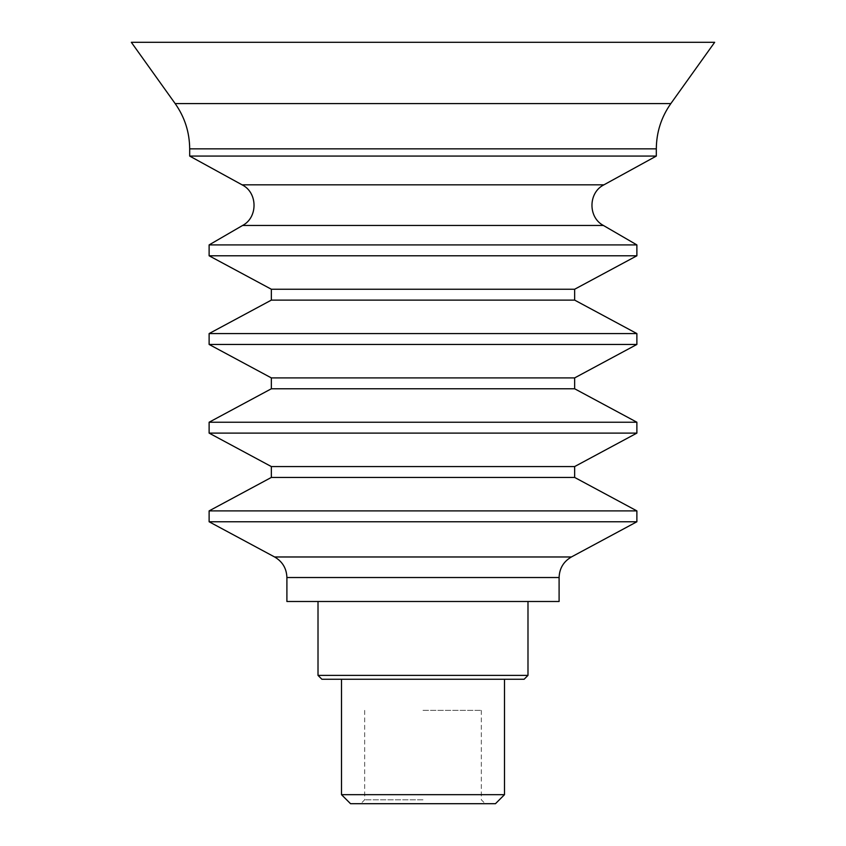 <?xml version="1.0" encoding="UTF-8"?>
<svg xmlns="http://www.w3.org/2000/svg" width="846" height="846" viewBox="0 0 846 846"><rect width="100%" height="100%" fill="white"/><g stroke="black" fill="none" stroke-linecap="round" stroke-linejoin="round"><path stroke-width="0.63" stroke-dasharray="4.23 3.17" d="M559.1 601.495L286.9 601.495M423 601.495L318.011 601.495L423 601.495M131.331 42.3L714.669 42.3M189.684 156.076L656.316 156.076M209.121 244.906L636.879 244.906M209.121 255.788L636.879 255.788M271.344 289.237L574.656 289.237M271.344 300.119L574.656 300.119M209.121 333.567L636.879 333.567M209.121 344.449L636.879 344.449M271.344 377.898L574.656 377.898M271.344 388.779L574.656 388.779M209.121 422.228L636.879 422.228M209.121 433.11L636.879 433.11M271.344 466.558L574.656 466.558M271.344 477.44L574.656 477.44M209.121 510.889L636.879 510.889M209.121 521.771L636.879 521.771M423 799.808L364.668 799.808L423 799.808M423 803.7L360.787 803.7L423 803.7M423 710.376L481.332 710.376L423 710.376M495.46 803.7L350.54 803.7M341.509 794.68L504.491 794.68M423 679.264L504.491 679.264L423 679.264M524.108 679.264L321.892 679.264M318.011 675.372L527.989 675.372M175.175 103.603L670.825 103.603M189.684 148.843L656.316 148.843M242.093 184.84L603.907 184.84M242.591 225.47L603.41 225.47M274.612 556.975L571.388 556.975M286.9 577.522L559.1 577.522M364.668 710.376L364.668 799.808L360.787 803.7M481.332 710.376L481.332 799.808L485.213 803.7"/><path stroke-width="1.27" d="M511.1 601.495L559.1 601.495L559.1 577.522L286.9 577.522L286.9 601.495L511.1 601.495M656.316 148.843C656.443 132.251 661.276 117.171 670.825 103.603L714.669 42.3L131.331 42.3L175.175 103.603C184.724 117.171 189.557 132.251 189.684 148.843L189.684 156.076L656.316 156.076L656.316 148.843L189.684 148.843M636.879 244.906L209.121 244.906L209.121 255.788L636.879 255.788L636.879 244.906L603.41 225.47L242.591 225.47L209.121 244.906M636.879 255.788L574.656 289.237L271.344 289.237L209.121 255.788M574.656 289.237L574.656 300.119L271.344 300.119L209.121 333.567L209.121 344.449L636.879 344.449L636.879 333.567L209.121 333.567M636.879 344.449L574.656 377.898L271.344 377.898L209.121 344.449M574.656 377.898L574.656 388.779L271.344 388.779L209.121 422.228L209.121 433.11L636.879 433.11L636.879 422.228L209.121 422.228M636.879 433.11L574.656 466.558L271.344 466.558L209.121 433.11M574.656 466.558L574.656 477.44L271.344 477.44L209.121 510.889L209.121 521.771L636.879 521.771L636.879 510.889L209.121 510.889M423 803.7L495.46 803.7L504.491 794.68L341.509 794.68L350.54 803.7L423 803.7M423 679.264L524.108 679.264L527.989 675.372L318.011 675.372L321.892 679.264L423 679.264M670.825 103.603L175.175 103.603M603.41 225.47C587.917 217.411 588.213 192.528 603.907 184.84L242.093 184.84L189.684 156.076M559.1 577.522C559.428 568.417 563.521 561.575 571.388 556.975L274.612 556.975L209.121 521.771M603.907 184.84L656.316 156.076M242.093 184.84C257.776 192.518 258.083 217.411 242.591 225.47M271.344 289.237L271.344 300.119M574.656 300.119L636.879 333.567M271.344 377.898L271.344 388.779M574.656 388.779L636.879 422.228M271.344 466.558L271.344 477.44M574.656 477.44L636.879 510.889M571.388 556.975L636.879 521.771M274.612 556.975C282.479 561.575 286.572 568.417 286.9 577.522M341.509 679.264L341.509 794.68M504.491 679.264L504.491 794.68M318.011 601.495L318.011 675.372M527.989 601.495L527.989 675.372"/></g></svg>
